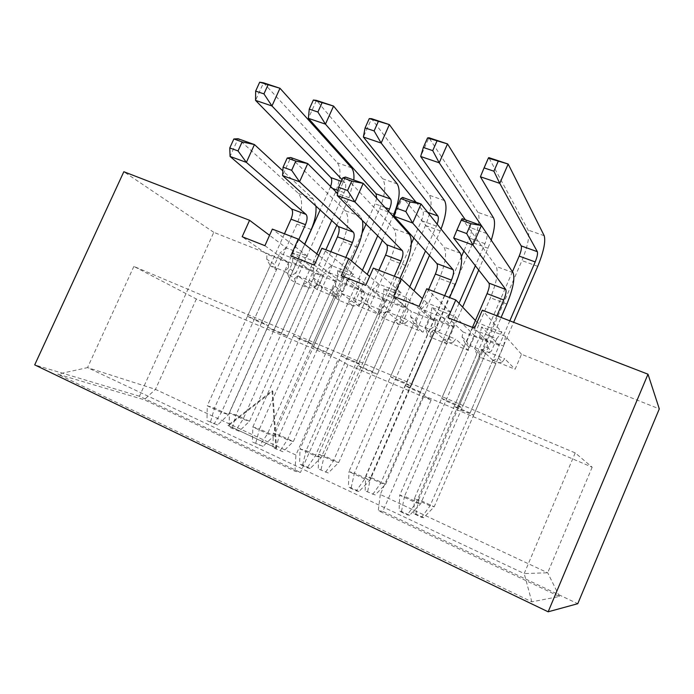 <?xml version="1.0" encoding="UTF-8"?>
<svg xmlns="http://www.w3.org/2000/svg" width="694" height="694" viewBox="0 0 694 694"><rect width="100%" height="100%" fill="white"/><g stroke="black" fill="none" stroke-linecap="round" stroke-linejoin="round"><path stroke-width="0.52" stroke-dasharray="3.47 2.6" d="M521.506 354.278L505.553 336.347L481.515 326.917L499.194 345.439L492.809 360.264L515.095 369.225L521.506 354.278L659.3 408.887M431.104 400.091L347.946 364.714L338.178 359.266L196.367 299.001L133.873 266.418L575.213 452.904L592.173 467.201L423.34 395.459L431.104 400.091L382.793 511.417L577.772 603.702M347.946 364.714L300.476 472.449L294.993 471.183L144.205 399.735L57.732 374.17L531.83 601.819L559.451 596.493L378.273 510.645L382.793 511.417M323.257 275.718L317.097 289.563L336.72 297.457L342.905 283.508L313.983 261.196L293.024 252.98L323.257 275.718L213.787 232.334L139.451 396.239L300.476 472.449M365.191 292.339L358.972 306.41L379.21 314.556L385.456 300.363L359.44 279.031L337.778 270.53L365.191 292.339L342.905 283.508M408.445 309.481L402.173 323.794L423.062 332.2L429.36 317.765L406.467 297.474L384.051 288.687L408.445 309.481L385.456 300.363M453.095 327.169L446.763 341.734L468.329 350.409L474.687 335.731L455.143 316.568L431.937 307.468L453.095 327.169L429.36 317.765M499.194 345.439L474.687 335.731M275.848 447.916L227.892 425.37L272.065 390.8L275.848 447.916L276.559 448.116L227.892 425.37M501.901 332.235L477.472 322.675L472.146 329.043L496.731 338.733L501.901 332.235L482.313 310.201M462.091 337.024L466.802 341.379L469.083 347.13L465.353 343.738L462.091 337.024L462.95 331.923L448.038 317.765M469.083 347.13L445.774 400.959L441.679 398.382L465.353 343.738L481.957 350.383L487.093 346.983L488.047 341.873L462.95 331.923M487.093 346.983L491.361 351.19L485.444 353.697L462.065 407.855L445.774 400.959M441.679 398.382L458.196 405.374L481.957 350.383L485.444 353.697M496.731 338.733L491.361 351.19M488.047 341.873L474.523 328.193M466.802 341.379L472.146 329.043M477.472 322.675L475.416 320.524M458.196 405.374L462.065 407.855M450.675 312.187L427.105 302.966L421.475 309.064L445.184 318.416L450.675 312.187L426.758 288.739M410.596 316.507L416.183 321.166L418.335 326.779L413.91 323.144L410.596 316.507L411.264 311.424L393.593 296.329M418.335 326.779L395.268 379.566L390.479 376.721L413.91 323.144L429.907 329.546L434.687 326.102L435.45 321.01L411.264 311.424M434.687 326.102L439.866 330.63L434.123 333.111L410.978 386.22L395.268 379.566M390.479 376.721L406.398 383.452L429.907 329.546L434.123 333.111M445.184 318.416L439.866 330.63M435.45 321.01L419.055 306.358M416.183 321.166L421.475 309.064M427.105 302.966L422.438 298.62M406.398 383.452L410.978 386.22M401.245 292.851L378.49 283.941L372.574 289.78L395.459 298.802L401.245 292.851L373.32 268.101M360.941 296.72L367.334 301.656L369.373 307.138L364.298 303.278L360.941 296.72L361.427 291.662L341.205 275.709M369.373 307.138L346.54 358.928L341.11 355.822L364.298 303.278L379.731 309.455L384.181 305.976L384.745 300.91L361.427 291.662M384.181 305.976L390.193 310.791L384.606 313.246L361.704 365.348L346.54 358.928M341.11 355.822L356.464 362.32L379.731 309.455L384.606 313.246M395.459 298.802L390.193 310.791M384.745 300.91L365.703 285.355M367.334 301.656L372.574 289.78M378.49 283.941L369.65 276.412M356.464 362.32L361.704 365.348M353.515 274.173L331.532 265.568L325.356 271.163L347.46 279.882L353.515 274.173L321.895 248.235M313.029 277.626L320.177 282.822L322.094 288.175L316.421 284.106L313.029 277.626L313.341 272.586L290.769 255.852M322.094 288.175L299.496 339.01L293.475 335.662L316.421 284.106L331.316 290.066L335.454 286.561L335.844 281.512L313.341 272.586M335.454 286.561L342.246 291.636L336.807 294.083L314.139 345.204L299.496 339.01M293.475 335.662L308.292 341.934L331.316 290.066L336.807 294.083M347.46 279.882L342.246 291.636M335.844 281.512L314.356 265.143M320.177 282.822L325.356 271.163M331.532 265.568L318.711 255.375M308.292 341.934L314.139 345.204M213.787 232.334L123.836 171.73M264.908 245.676L288.652 262.8L288.426 267.815L295.939 273.141L301.101 261.603L307.399 256.121L286.154 247.81L269.558 235.327M307.399 256.121L272.36 229.098M247.489 316.204L270.192 265.594L276.429 269.862L254.065 319.761L247.489 316.204L261.803 322.259L268.205 325.755L254.065 319.761M276.429 269.862L274.607 264.622L266.774 259.192L270.192 265.594L284.583 271.354L261.803 322.259M288.426 267.815L284.583 271.354L290.639 275.561L268.205 325.755M457.997 408.627L454.275 406.285L470.09 412.991L473.603 415.246L457.997 408.627L480.187 357.245L476.804 354.166L454.275 406.285M362.771 368.21L357.818 365.382L372.565 371.637L377.345 374.396L362.771 368.21L384.537 318.693L379.904 315.163L357.818 365.382M273.748 330.431L267.737 327.169L281.521 333.016L287.385 336.217L273.748 330.431L295.089 282.64L289.389 278.736L267.737 327.169M317.522 349.013L312.022 345.95L326.275 352.005L331.611 354.99L317.522 349.013L339.08 300.363L333.892 296.642L312.022 345.95M409.573 388.076L405.209 385.474L420.477 391.954L424.641 394.47L409.573 388.076L431.547 337.64L427.513 334.326L405.209 385.474M473.603 415.246L495.863 363.561L492.688 360.55L470.09 412.991M492.688 360.55L498.422 358.139L502.274 361.93L495.863 363.561L480.187 357.245L478.834 352.517L474.583 348.588L476.804 354.166M424.641 394.47L446.684 343.738L442.85 340.502L420.477 391.954M442.85 340.502L448.428 338.099L453.113 342.185L446.684 343.738L431.547 337.64L430.462 333.094L425.413 328.878L427.513 334.326M377.345 374.396L399.171 324.592L394.73 321.131L372.565 371.637M394.73 321.131L400.152 318.754L405.6 323.109L399.171 324.592L384.537 318.693L383.713 314.321L377.918 309.836L379.904 315.163M331.611 354.99L353.229 306.071L348.214 302.411L326.275 352.005M348.214 302.411L353.506 300.051L359.666 304.666L353.229 306.071L339.08 300.363L338.49 296.156L332.01 291.437L333.892 296.642M287.385 336.217L308.787 288.157L303.243 284.314L281.521 333.016M303.243 284.314L308.396 281.972L315.223 286.813L308.787 288.157L295.089 282.64L294.733 278.58L287.602 273.644L289.389 278.736M139.451 396.239L34.7 364.879M133.873 266.418L87.539 367.612L155.465 389.369L295.913 455.038L338.178 359.266M196.367 299.001L155.465 389.369L144.205 399.735M575.213 452.904L524.187 573.565L87.539 367.612L57.732 374.17M592.173 467.201L547.696 572.776L524.187 573.565L531.83 601.819M423.34 395.459L380.295 494.501L547.696 572.776L559.451 596.493M380.295 494.501L378.273 510.645M294.993 471.183L295.913 455.038M308.396 281.972L313.393 270.773L292.573 262.532L287.602 273.644M315.223 286.813L318.19 284.098L336.72 297.457M313.983 261.196L313.393 270.773M292.573 262.532L293.024 252.98M317.097 289.563L297.752 275.917L294.733 278.58M297.752 275.917L318.19 284.098M353.506 300.051L358.546 288.643L337.024 280.124L332.01 291.437M359.666 304.666L362.52 301.838L379.21 314.556M359.44 279.031L358.546 288.643M337.024 280.124L337.778 270.53M358.972 306.41L341.396 293.389L338.49 296.156M341.396 293.389L362.52 301.838M400.152 318.754L405.253 307.138L382.984 298.325L377.918 309.836M405.6 323.109L408.332 320.168L423.062 332.2M406.467 297.474L405.253 307.138M382.984 298.325L384.051 288.687M402.173 323.794L386.497 311.433L383.713 314.321M386.497 311.433L408.332 320.168M448.428 338.099L453.572 326.267L430.532 317.149L425.413 328.878M453.113 342.185L455.706 339.123L468.329 350.409M455.143 316.568L453.572 326.267M430.532 317.149L431.937 307.468M446.763 341.734L433.125 330.092L430.462 333.094M433.125 330.092L455.706 339.123M498.422 358.139L503.618 346.08L479.754 336.633L474.583 348.588M502.274 361.93L504.72 358.737L515.095 369.225M505.553 336.347L503.618 346.08M479.754 336.633L481.515 326.917M492.809 360.264L481.358 349.386L478.834 352.517M481.358 349.386L504.72 358.737M301.101 261.603L279.743 253.18L274.607 264.622M295.939 273.141L290.639 275.561M288.652 262.8L266.921 254.178L242.171 236.723M266.774 259.192L266.921 254.178M286.154 247.81L279.743 253.18M228.664 425.596L272.768 391.086L272.065 390.8M272.768 391.086L276.559 448.116M239.144 431.217L229.072 427.079L239.144 431.217L249.502 421.258L325.885 249.779M336.833 225.203L349.082 197.703L353.836 180.024M304.787 244.297L229.419 412.887L243.082 419.219L249.502 421.258L235.986 414.995L335.263 192.672C340.711 179.104 341.431 169.163 337.431 162.83L263.538 82.82L255.557 100.387M342.021 179.59L344.909 182.626C346.237 184.682 345.976 188.013 344.129 192.637L331.697 220.51M330.596 186.469L320.142 209.944M316.82 253.865L243.082 419.219L235.882 430.271M232.377 428.042L235.986 414.995L229.419 412.887L229.072 427.079M282.961 451.742L272.907 447.63L282.961 451.742L293.354 441.558L367.247 274.356M382.281 240.332L392.951 216.19M362.051 233.149L273.315 433.23L287.446 439.779L293.354 441.558L279.387 435.095L379.635 208.816C385.179 195.031 386.202 185.029 382.698 178.792L316.464 100.396L308.379 118.336M376.668 198.215L375.046 203.845L366.033 224.162M388.519 211.306L377.701 235.769M362.442 270.261L287.446 439.779L279.942 450.935M275.96 448.463L279.387 435.095L273.315 433.23L272.907 447.63M328.262 472.978L318.242 468.892L328.262 472.978L338.698 462.551L413.997 290.76M429.499 255.392L441.028 229.029M411.325 243.724L318.719 454.266L333.346 461.05L338.698 462.551L324.254 455.863L425.491 225.498C431.139 211.488 432.475 201.425 429.499 195.292L371.55 118.683L363.37 137.013M416.018 202.206L422.776 210.568C423.808 212.564 423.375 215.929 421.466 220.683L413.832 238.025M437.168 224.188L425.509 250.959M409.772 286.822L333.346 461.05L325.521 472.302M321.027 469.586L324.254 455.863L318.719 454.266L318.242 468.892M375.142 494.952L365.157 490.884L375.142 494.952L385.621 484.273L462.612 307.104M478.713 270.044L491.239 240.185M461.493 256.407L365.712 476.041L380.85 483.059L385.621 484.273L370.665 477.351L472.9 242.744C478.652 228.508 480.326 218.384 477.932 212.364L428.944 137.742L420.668 156.48M481.341 225.498L486.72 233.514C487.5 235.448 486.91 238.849 484.95 243.698L475.364 265.75M465.414 219.825L471.139 227.927C471.981 229.87 471.426 233.262 469.482 238.094L463.852 251.011M459.02 303.339L380.85 483.059L372.695 494.423M367.655 491.439L370.665 477.351L365.712 476.041L365.157 490.884M423.678 517.698L421.553 517.325L413.745 513.664L415.923 514.063L423.678 517.698L434.192 506.767L513.638 322.302M512.432 271.736L414.379 498.596L430.063 505.865L434.192 506.767L418.708 499.593L521.94 260.588C527.804 246.11 529.843 235.925 528.065 230.035L488.793 157.616L480.413 176.779M509.812 320.828L430.063 505.865L421.553 517.325M415.923 514.063L418.708 499.593L414.379 498.596L413.745 513.664M217.586 424.997L206.959 420.642L217.586 424.997L228.482 414.604L304.666 244.201M284.471 233.783L207.28 405.79L221.464 412.383L228.482 414.604L214.472 408.098L296.937 224.093C302.636 209.892 303.131 199.664 298.437 193.418L238.111 138.739L230.061 156.445M315.926 206.083L313.02 198.805L282.857 170.871M298.819 239.551L221.464 412.383L214.012 423.965M210.568 421.7L214.472 408.098L207.28 405.79L206.959 420.642M263.061 446.372L252.443 442.043L263.061 446.372L274 435.728L351.502 260.944M330.847 251.696L252.842 426.957L267.528 433.785L274 435.728L259.495 428.996L342.819 241.564C348.622 227.12 349.446 216.84 345.282 210.716L290.725 157.512L282.571 175.591M362.415 220.562L360.377 216.285L337.588 193.47M345.794 257.465L267.528 433.785L259.756 445.479M255.791 442.954L259.495 428.996L252.842 426.957L252.443 442.043M310.157 468.519L307.147 467.773L299.565 464.208L302.627 464.98L310.157 468.519L321.14 457.615L399.935 278.381M378.872 270.244L300.042 448.888L315.258 455.958L321.14 457.615L306.115 450.64L390.306 259.651C396.222 244.965 397.384 234.615 393.793 228.621L345.499 177.048L337.249 195.526M394.357 276.229L315.258 455.958L307.147 467.773M302.627 464.98L306.115 450.64L300.042 448.888L299.565 464.208M358.963 491.465L356.274 490.884L348.414 487.188L351.155 487.795L358.963 491.465L369.997 480.291L449.608 297.57M428.632 289.467L348.969 471.616L364.758 478.955L369.997 480.291L354.417 473.056L439.484 278.381C445.522 263.434 447.049 253.032 444.073 247.177L402.581 197.408L394.235 216.302M444.681 295.67L364.758 478.955L356.274 490.884M351.155 487.795L354.417 473.056L348.969 471.616L348.414 487.188M409.581 515.26L407.239 514.861L399.085 511.027L401.488 511.461L409.581 515.26L420.651 503.801L501.094 317.453M472.449 327.377L399.727 495.204L416.105 502.812L420.651 503.801L404.498 496.305L490.441 297.787C496.6 282.579 498.526 272.126 496.21 266.427L462.117 218.645L453.668 237.973M496.887 315.831L416.105 502.812L407.239 514.861M401.488 511.461L404.498 496.305L399.727 495.204L399.085 511.027M349.082 197.703L335.263 192.672M351.52 167.801L337.431 162.83M344.909 182.626L341.257 181.316M344.129 192.637L338.082 190.442M332.573 188.447L330.144 187.562M393.914 214.012L379.635 208.816M397.272 183.927L382.698 178.792M385.057 207.48L375.046 203.845M440.248 230.868L425.491 225.498M444.576 200.609L429.499 195.292M427.712 212.338L422.776 210.568M436.413 226.097L421.466 220.683M488.16 248.296L472.9 242.744M493.529 217.864L477.932 212.364M486.72 233.514L471.139 227.927M484.95 243.698L469.482 238.094M537.737 266.34L521.94 260.588M544.217 235.734L528.065 230.035M311.216 229.532L296.937 224.093M313.02 198.805L298.437 193.418M357.601 247.194L342.819 241.564M360.377 216.285L345.282 210.716M405.608 265.481L390.306 259.651M409.434 234.39L393.793 228.621M455.333 284.419L439.484 278.381M460.287 253.163L444.073 247.177M506.88 304.05L490.441 297.787M513.039 272.638L496.21 266.427"/><path stroke-width="1.04" d="M548.156 611.804L577.772 603.702L659.3 408.887L647.996 374.205L482.313 310.201L474.523 328.193L448.038 317.765L455.793 299.955L426.758 288.739L419.055 306.358L393.593 296.329L401.253 278.893L373.32 268.101L365.703 285.355L341.205 275.709L348.787 258.619L321.895 248.235L314.356 265.143L290.769 255.852L298.264 239.109L272.36 229.098L264.908 245.676L242.171 236.723L249.58 220.302L123.836 171.73L34.7 364.879L548.156 611.804L647.996 374.205M475.416 320.524L455.793 299.955M422.438 298.62L401.253 278.893M369.65 276.412L348.787 258.619M318.711 255.375L298.264 239.109M269.558 235.327L249.58 220.302M325.885 249.779L336.833 225.203M353.836 180.024C354.278 174.255 353.515 170.177 351.52 167.801L279.986 88.277L271.961 105.965L342.021 179.59M259.695 82.196L263.538 82.82L279.986 88.277L259.695 82.196L255.644 91.105L263.946 93.89L268.005 84.954M263.946 93.89L271.961 105.965L255.557 100.387L330.83 177.577C332.096 179.321 332.018 182.288 330.596 186.469M320.142 209.944L304.787 244.297M331.697 220.51L316.82 253.865M255.644 91.105L255.557 100.387M367.247 274.356L382.281 240.332M392.951 216.19L393.914 214.012C399.492 200.158 400.612 190.13 397.272 183.927L333.571 106.069L325.451 124.139L390.592 199.022C391.746 201.034 391.381 204.392 389.499 209.085L388.519 211.306M313.358 100.023L316.464 100.396L333.571 106.069L313.358 100.023L309.255 109.123L317.895 112.029L322.007 102.894M317.895 112.029L325.451 124.139L308.379 118.336L376.035 193.8L376.668 198.215M366.033 224.162L362.051 233.149M377.701 235.769L362.442 270.261M309.255 109.123L308.379 118.336M413.997 290.76L429.499 255.392M441.028 229.029C446.086 215.652 447.274 206.179 444.576 200.609L389.369 124.599L381.162 143.059L437.836 215.973C438.686 217.465 438.461 220.198 437.168 224.188M369.26 118.596L371.55 118.683L389.369 124.599L369.26 118.596L365.105 127.904L374.109 130.932L378.273 121.589M374.109 130.932L381.162 143.059L363.37 137.013L416.018 202.206M413.832 238.025L411.325 243.724M425.509 250.959L409.772 286.822M365.105 127.904L363.37 137.013M462.612 307.104L478.713 270.044M491.239 240.185C494.64 229.315 495.403 221.872 493.529 217.864L447.526 143.91L439.215 162.786L481.341 225.498M427.53 137.959L428.944 137.742L447.526 143.91L427.53 137.959L423.331 147.475L432.726 150.633L436.934 141.082M432.726 150.633L439.215 162.786L420.668 156.48L465.414 219.825M463.852 251.011L461.493 256.407M475.364 265.75L459.02 303.339M423.331 147.475L420.668 156.48M513.638 322.302L537.737 266.34C543.636 251.783 545.796 241.581 544.217 235.734L508.181 164.044L499.767 183.355L537.338 251.679C537.911 253.57 537.191 256.988 535.195 261.924L509.812 320.828M488.342 158.163L488.793 157.616L508.181 164.044L488.342 158.163L484.082 167.905L493.894 171.201L498.162 161.424M493.894 171.201L499.767 183.355L480.413 176.779L521.203 245.893C521.836 247.793 521.168 251.202 519.181 256.112L512.432 271.736M484.082 167.905L480.413 176.779M304.666 244.201L311.216 229.532C314.929 220.944 316.499 213.127 315.926 206.083M233.861 138.965L229.775 147.943L238.025 150.928L242.119 141.914L233.861 138.965L238.111 138.739L254.455 144.569L246.379 162.387L306.037 214.394C307.589 216.407 307.407 219.833 305.473 224.674L298.819 239.551M282.857 170.871L254.455 144.569L242.119 141.914M238.025 150.928L246.379 162.387L230.061 156.445L291.48 208.92C293.094 210.95 292.937 214.368 291.02 219.183L284.471 233.783M229.775 147.943L230.061 156.445M351.502 260.944L357.601 247.194C362.025 236.715 363.63 227.832 362.415 220.562M287.212 158.024L283.074 167.202L291.662 170.308L295.809 161.103L287.212 158.024L290.725 157.512L307.737 163.576L299.556 181.785L353.324 232.169C354.695 234.138 354.4 237.582 352.431 242.51L345.794 257.465M337.588 193.47L307.737 163.576L295.809 161.103M291.662 170.308L299.556 181.785L282.571 175.591L338.247 226.496C339.678 228.482 339.418 231.926 337.466 236.828L330.847 251.696M283.074 167.202L282.571 175.591M399.935 278.381L405.608 265.481C411.559 250.708 412.835 240.35 409.434 234.39L363.222 183.372L354.946 201.98L402.303 250.577C403.483 252.503 403.075 255.973 401.063 260.987L394.357 276.229M342.784 177.89L345.499 177.048L363.222 183.372L351.754 181.091L342.784 177.89L338.594 187.267L347.555 190.503L351.754 181.091M347.555 190.503L354.946 201.98L337.249 195.526L386.688 244.713C387.929 246.648 387.556 250.109 385.56 255.097L378.872 270.244M338.594 187.267L337.249 195.526M449.608 297.57L455.333 284.419C461.415 269.385 463.063 258.975 460.287 253.163L421.058 204.001L412.678 223.026L453.087 269.671C454.058 271.545 453.512 275.024 451.464 280.124L444.681 295.67M400.733 198.597L402.581 197.408L421.058 204.001L410.085 201.937L400.733 198.597L396.491 208.191L405.843 211.566L410.085 201.937M405.843 211.566L412.678 223.026L394.235 216.302L436.89 263.581C437.931 265.472 437.428 268.951 435.39 274.026L428.632 289.467M396.491 208.191L394.235 216.302M501.094 317.453L506.88 304.05C513.083 288.747 515.13 278.285 513.039 272.638L481.393 225.524L472.918 244.991L505.761 289.467C506.507 291.289 505.822 294.785 503.731 299.982L496.887 315.831M461.215 220.215L462.117 218.645L481.393 225.524L470.983 223.702L461.215 220.215L456.921 230.026L466.68 233.557L470.983 223.702M466.68 233.557L472.918 244.991L453.668 237.973L488.958 283.152C489.773 284.991 489.14 288.487 487.058 293.649L472.449 327.377M456.921 230.026L453.668 237.973M341.257 181.316L330.83 177.577M338.082 190.442L332.573 188.447M390.592 199.022L376.035 193.8M389.499 209.085L385.057 207.48M437.836 215.973L427.712 212.338M537.338 251.679L521.203 245.893M535.195 261.924L519.181 256.112M306.037 214.394L291.48 208.92M305.473 224.674L291.02 219.183M353.324 232.169L338.247 226.496M352.431 242.51L337.466 236.828M402.303 250.577L386.688 244.713M401.063 260.987L385.56 255.097M453.087 269.671L436.89 263.581M451.464 280.124L435.39 274.026M505.761 289.467L488.958 283.152M503.731 299.982L487.058 293.649"/></g></svg>
